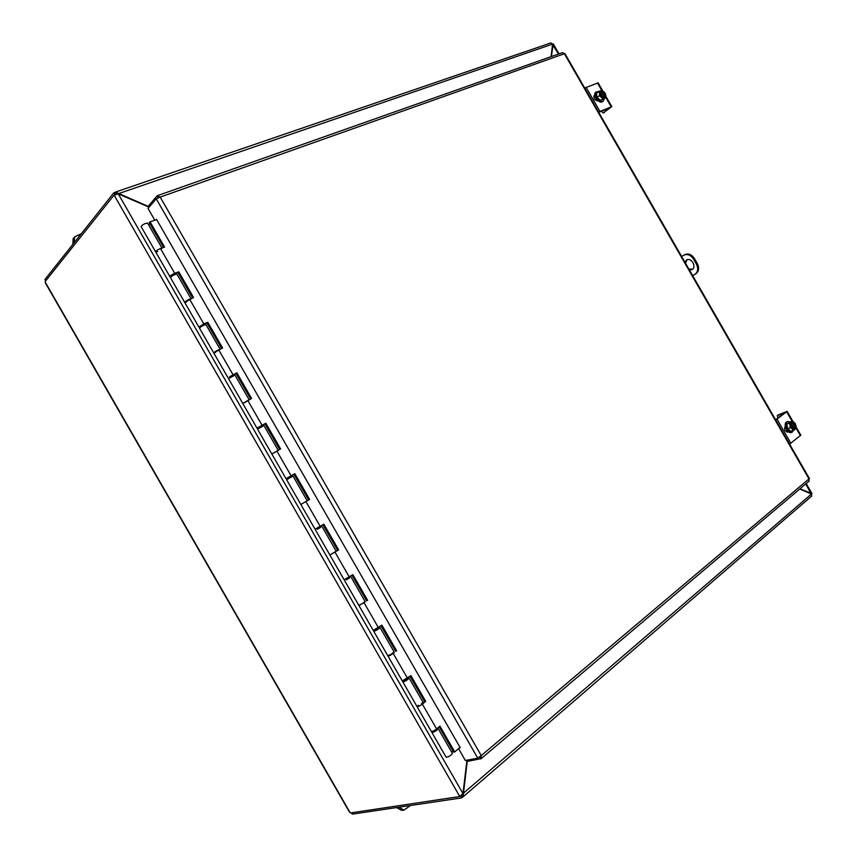 <?xml version="1.0" encoding="UTF-8"?>
<svg xmlns="http://www.w3.org/2000/svg" width="857" height="857" viewBox="0 0 857 857"><rect width="100%" height="100%" fill="white"/><g stroke="black" fill="none" stroke-linecap="round" stroke-linejoin="round"><path stroke-width="1.29" d="M74.302 242.531L74.57 236.907L81.265 233.768M74.57 236.907L73.124 238.739L72.856 244.352M410.503 805.494L404.001 810.058L398.848 807.23M396.545 807.573L401.687 810.39L404.001 810.058M692.67 275.633L695.788 273.844C698.937 271.444 699.43 267.962 697.266 263.431L696.345 263.956C698.509 268.498 698.016 271.98 694.877 274.379M681.636 256.457L683.843 255.161C687.496 253.672 690.742 254.99 693.57 259.135L694.491 258.6C691.663 254.465 688.417 253.147 684.764 254.636L683.918 255.118M694.491 258.6L697.266 263.431M694.931 274.347L695.788 273.844M687.025 259.767L685.536 263.238M688.771 268.852L692.499 269.312M693.57 259.135L696.345 263.956M684.872 262.092L686.543 259.992C691.256 257.014 697.009 267.063 692.06 269.612L689.424 269.998M466.958 760.18L462.962 793.561L459.684 796.378L114.152 195.235L118.234 193.821L149.064 207.169M149.322 206.869L115.47 192.086L116.038 194.185M118.041 193.821L552.594 44.103L551.094 56.648M551.405 56.53L553.215 43.857M552.54 44.543L558.496 54.034M799.774 488.993L811.461 494.05L811.633 496.117M811.975 493.653L800.02 488.79M806.212 483.552L812.008 493.621L811.365 494.018M811.054 493.878L805.794 483.905M461.537 795.275L463.069 796.839L467.354 760.105M462.855 793.721L811.461 494.05M550.89 42.925L552.594 44.103M462.576 797.085L461.644 797.899L460.637 795.96M114.967 194.625L113.831 192.782L114.999 192.386M113.831 192.782L44.982 279.436L45.753 280.775M459.77 796.528L350.599 812.939L349.26 811.74M114.067 195.085L45.185 281.482L45.55 283.26L349.249 811.74M351.499 812.811L352.27 814.15L461.644 797.899M155.856 219.906L156.445 219.242L460.22 747.711L459.341 747.882M458.527 748.6L465.351 760.48L477.756 758.145L156.242 198.813L148.004 208.401L154.828 220.249M158.106 197.785L157.035 195.932L148.807 205.541L149.472 206.698M467.558 760.063L468.222 761.23L481.195 758.616L481.238 755.585L808.987 478.913L809.008 481.184M156.242 198.813L160.195 197.099L481.238 755.585L477.756 758.145M157.035 195.932L160.195 197.099L564.902 53.552L809.437 478.602L808.987 478.913L564.409 53.777L562.535 52.609L157.57 195.61M480.659 758.916L479.577 757.042M451.628 752.039L452.946 750.946M148.39 224.491L149.996 223.891M233.415 374.905L233.725 375.441M262.381 425.297L262.81 426.047M291.359 475.699L291.905 476.653M320.411 526.252L320.282 527.376M349.506 576.879L349.195 577.672M244.502 402.769L249.162 399.801M278.161 450.257L263.967 425.554L257.571 429.186L271.798 453.942M273.469 453.149L278.193 450.3M307.224 500.809L292.998 476.063L286.613 479.727L300.85 504.484L309.623 499.427L302.435 503.541M320.272 527.355L320.861 527.023M320.325 527.441L317.261 529.197M317.315 529.283L320.443 527.494L319.843 526.605M315.676 530.269L329.902 555.025L338.644 549.905L331.413 553.954M349.174 577.639L349.763 577.307M349.292 577.843L346.217 579.578M346.357 579.803L349.399 578.014M365.264 601.796L358.954 605.567L365.296 601.85L351.07 577.093M378.076 627.924L378.665 627.603M378.269 628.245L380.112 627.613C378.033 629.477 375.923 630.731 373.77 631.352L375.184 629.97M375.398 630.334L378.419 628.513M394.295 652.295L388.007 656.119C390.214 655.573 392.313 654.33 394.338 652.37L394.306 652.316M431.928 732.531L446.133 757.234C448.522 757.031 450.621 755.767 452.432 753.432L452.378 753.346M176.928 274.133L176.885 274.069C174.067 274.626 171.925 275.815 170.457 277.625L184.641 302.317M157.645 251.658L155.642 251.862C157.067 249.965 159.209 248.787 162.091 248.316M205.937 324.61L205.916 324.557C203.195 325.306 201.052 326.506 199.488 328.145L213.693 352.848M186.601 302.028L184.684 302.382C186.194 300.657 188.336 299.457 191.111 298.804M234.957 375.087L228.53 378.665L242.745 403.39M215.557 352.398L213.714 352.902C215.332 351.338 217.474 350.138 220.131 349.302M407.236 678.648L409.153 678.133C407.182 680.19 405.082 681.444 402.833 681.893L404.15 680.372M404.44 680.865L407.461 679.023M423.326 702.794L425.715 701.39L422.351 704.122C419.684 706.039 417.916 706.896 417.07 706.671C419.362 706.297 421.473 705.043 423.379 702.901L423.347 702.826M155.599 251.787L141.126 226.612C142.498 224.63 144.651 223.452 147.575 223.077L147.629 223.163M436.727 728.836L438.195 728.664C436.342 730.914 434.231 732.178 431.885 732.456L432.646 731.321M433.481 731.396L436.492 729.543M163.526 247.448L149.279 222.649L150.071 221.845L164.576 247.073L160.473 248.53C157.452 249.837 155.845 250.94 155.642 251.862L169.836 276.543M192.557 297.947L177.967 272.558L178.781 271.798L193.575 297.54L184.684 302.382L198.878 327.074M174.689 274.079L176.285 273.351L175.053 274.444M171.711 276.243L169.868 276.618C170.104 275.761 171.721 274.658 174.732 273.329L178.781 271.798M177.967 272.558L171.582 275.761M221.588 348.445L206.944 322.971L207.79 322.264L222.584 347.996L213.714 352.902L227.93 377.616M203.709 324.557L205.273 323.796L203.902 324.889M200.806 326.581L198.91 327.128L203.816 323.935L207.79 322.264M206.944 322.971L200.613 326.249M250.619 398.944L235.921 373.384L236.8 372.731L251.594 398.473L242.756 403.422L256.982 428.157L265.809 423.197L280.603 448.939L271.808 453.953L286.034 478.709L294.829 473.675L309.623 499.427M232.718 375.034L234.272 374.241L232.858 375.27M229.772 376.984L236.8 372.731M235.921 373.384L229.633 376.748M279.65 449.454L264.909 423.808L265.809 423.197M261.739 425.522L263.27 424.697L261.814 425.65M258.739 427.386L256.993 428.179M264.909 423.808L258.664 427.257M305.617 501.699L307.074 500.884M308.67 499.952L293.887 474.232L294.829 473.675M291.316 476.985L290.748 475.999L292.28 475.153L290.78 476.042M287.716 477.788L286.034 478.709M293.887 474.232L287.631 477.799L288.263 478.731M334.584 552.101L336.073 551.351M337.669 550.387L322.918 524.73M300.85 504.484L315.087 529.251L323.839 524.163L338.644 549.905M344.728 580.832L358.954 605.567L360.39 604.378M363.55 602.503L365.082 601.818M366.657 600.832L351.959 575.251M329.913 555.047L344.139 579.793L352.859 574.651L367.664 600.393M373.791 631.395L388.007 656.119L389.378 654.812M392.527 652.905L394.102 652.295M395.655 651.277L381.001 625.781M358.976 605.599L373.191 630.334L381.89 625.139L396.695 650.892M402.865 681.958L417.07 706.671L418.366 705.236M421.505 703.318L423.112 702.772M424.654 701.722L410.042 676.312M388.039 656.173L402.244 680.887L410.91 675.637L425.715 701.39M417.102 706.736L431.307 731.439C432.196 731.728 433.963 730.892 436.609 728.932L439.941 726.136L454.746 751.889L459.995 747.315M156.67 219.628L150.071 221.845M454.746 751.889L453.653 752.178L439.095 726.843M778.027 417.873L777.245 415.709L778.36 414.884M778.52 414.756L787.133 411.381L775.756 420.059M775.574 419.737L784.369 413.031M787.047 432.099L787.937 431.403M789.608 444.13L800.813 435.152M788.344 431.735L787.872 432.046C784.905 431.35 783.973 429.496 785.087 426.465L785.248 426.347M777.342 415.656L784.23 412.795M793.678 430.235L790.368 427.589L787.637 428.693L790.936 431.328L794.814 429.464L794.396 428.639C791.664 428.072 790.593 426.218 791.182 423.058L790.668 422.265L789.061 422.919L791.611 421.655L795.671 428.714L794.707 429.186M794.043 428.693L791.011 423.422M790.754 422.319L790.325 425.158L792.404 428.757L794.814 429.378M790.368 427.589L789.533 423.026L790.668 422.265M791.525 421.601L791.997 421.108L794.021 422.276L791.611 421.655M787.637 428.693L786.801 424.129L791.997 421.108M786.801 424.129L789.533 423.026M794.932 428.093C795.51 424.943 794.45 423.09 791.718 422.522M795.671 428.714L796.089 425.875L794.021 422.276L795.971 425.361L795.671 428.8M792.039 422.394C794.76 422.962 795.832 424.826 795.242 427.975M794.032 430.01L791.557 432.421C787.294 434.424 782.495 423.315 786.972 421.794L790.411 421.751M792.382 432.089C788.108 434.103 783.309 422.983 787.787 421.462M786.597 429.85L785.366 427M598.572 112.063L611.802 106.622L603.092 113.006L601.603 111.206M608.984 108.175L598.754 112.396M594.887 95.855L593.837 96.273M598.132 82.872L584.731 88.014M597.907 100.719L597.725 100.794C594.554 100.237 593.408 98.501 594.297 95.588L594.812 95.331M609.123 108.421L603.199 112.953M600.211 91.121L601.1 90.531L605.16 97.58L602.792 99.144L604.164 98.084L603.735 97.237C600.703 96.155 599.632 94.302 600.521 91.667L600.018 90.885L598.786 91.474L599.418 93.317L601.496 96.916L604.164 97.977M603.328 97.205L600.296 91.945M604.164 98.084L602.932 98.684L599.407 95.663L600.104 90.928M605.16 97.58L605.835 95.191L605.824 97.527L600.607 100.494L597.083 97.473L596.472 93.295L598.786 91.474M604.474 97.045C605.353 94.409 604.281 92.556 601.26 91.474M605.835 95.191L603.767 91.592L605.835 95.191M601.528 91.271C604.549 92.352 605.62 94.206 604.731 96.841M605.824 97.527L605.16 97.677M600.607 100.494L602.932 98.684M597.083 97.473L599.407 95.663M604.474 98.566L602.717 101.512C599.161 104.629 591.951 94.913 595.829 92.224L599.15 91.292M603.414 100.976C599.857 104.083 592.648 94.366 596.526 91.678M597.415 100.29L595.561 97.794M118.234 193.821L462.962 793.561M45.485 282.574L349.806 812.136M481.098 758.691L480.188 756.57M160.473 248.53L174.732 273.329M189.568 299.136L203.816 323.935M218.653 349.742L232.9 374.541M247.737 400.348L261.996 425.147M276.832 450.964L291.091 475.774M305.938 501.591L320.197 526.391M335.033 552.208L349.292 577.018M364.139 602.846L378.398 627.656M393.245 653.473L407.503 678.294M422.351 704.122L436.609 728.932M786.683 411.853L792.018 421.13M796.132 428.275L800.406 435.699M790.872 443.283L777.031 419.223M788.194 431.864L787.508 432.132M597.458 82.947L601.721 90.349M605.824 97.494L611.17 106.771M599.932 111.378L586.102 87.339M594.629 95.406L594.04 95.866M684.764 254.636L683.843 255.161M559.01 53.852L553.258 43.846L552.583 44.21M811.697 496.064L463.069 796.839M115.47 192.075L550.987 42.893M481.195 758.616L809.062 481.131M409.153 678.133L423.379 702.901M380.112 627.613L394.338 652.37M322.028 526.573L336.255 551.33M234.936 375.055L249.098 399.694M205.916 324.557L220.035 349.131M147.575 223.077L161.919 248.027M176.885 274.069L190.972 298.579M438.195 728.664L452.432 753.432M171.486 275.59L171.818 276.168M200.538 326.121L200.924 326.806M229.58 376.662L230.03 377.444M258.632 427.204L259.146 428.082M316.79 528.373L317.336 529.315M345.907 579.043L346.389 579.878M375.034 629.702L375.452 630.441M404.161 680.372L404.525 681.004M433.288 731.042L433.588 731.578M174.549 273.844L174.924 274.497M203.602 324.375L204.02 325.103M232.643 374.905L233.115 375.73M261.696 425.447L262.221 426.358M348.949 577.243L349.431 578.079M378.066 627.892L378.483 628.62M407.171 678.54L407.536 679.173M436.288 729.189L436.599 729.725M777.267 415.699L778.424 414.82M787.133 411.381L793.014 421.612M796.207 427.161L800.834 435.195M795.425 424.011L794.803 423.037M604.464 112.438L603.114 112.995M598.1 82.818L602.717 90.842M605.91 96.391L611.802 106.622M605.567 94.12L605.042 93.113"/></g></svg>
